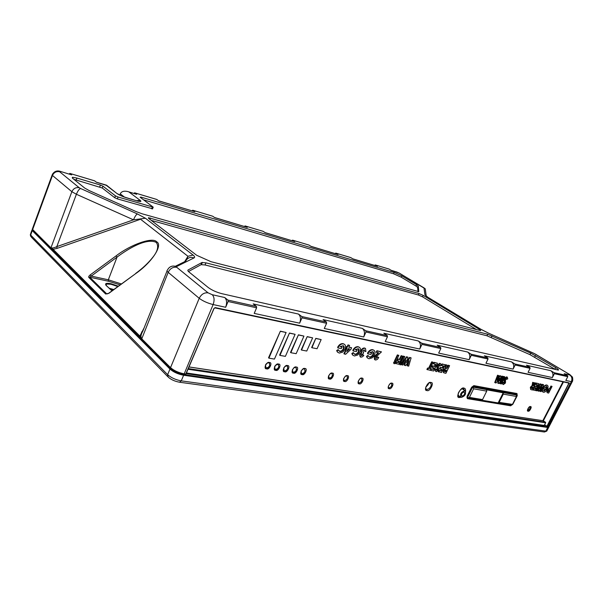 <?xml version="1.0" encoding="UTF-8"?>
<svg xmlns="http://www.w3.org/2000/svg" width="603" height="603" viewBox="0 0 603 603"><rect width="100%" height="100%" fill="white"/><g stroke="black" fill="none" stroke-linecap="round" stroke-linejoin="round"><path stroke-width="0.9" d="M461.453 397.362L461.076 397.241C459.788 394.279 460.994 392.123 464.687 390.759L465.101 390.902C466.323 393.88 465.101 396.028 461.453 397.362M509.633 392.689L510.997 393.646M508.284 393.156L511.02 393.601M506.497 392.116L508.306 393.103M462.064 396.118C464.431 395.191 465.154 393.834 464.235 392.048L464.076 392.01C461.86 392.772 461.084 394.098 461.74 395.99L462.064 396.118M507.945 393.088L506.445 392.101M472.179 386.689L515.52 394.573M515.301 394.43L516.115 394.957L473.325 387.209L473.265 387.819L471.523 387.714M467.25 396.261L468.094 397.852M468.32 397.867L469.42 397.392L473.641 388.799L473.265 387.819M498.146 402.932L499.156 402.367L503.286 394.113L503.204 392.817L486.651 389.817L486.727 391.143L482.543 399.585L481.526 400.166L498.146 402.932L503.204 392.817M512.467 404.372L499.156 402.367M139.896 336.843L139.851 336.067L141.811 338.856L170.543 367.642L199.216 298.304L168.192 272.337L141.795 338.758M53.185 249.996L53.109 249.31L139.851 336.067L144.177 327.753M135.705 273.408C142.715 268.282 148.481 262.825 153.004 257.044C157.813 250.954 158.891 246.069 156.237 242.383C146.702 237.755 128.643 248.346 117.042 257.104L116.062 255.906C130.738 244.479 152.74 236.791 156.682 241.818C163.194 244.908 152.069 262.252 135.833 273.506L108.894 293.111M265.486 367.551L265.637 367.649C267.227 368.162 268.569 367.453 269.677 365.524L269.541 362.976M274.644 369.059L274.78 369.142C276.332 369.639 277.651 368.938 278.752 367.023L278.624 364.498M283.636 370.551L283.749 370.604C285.272 371.094 286.576 370.393 287.661 368.501L287.541 365.991M292.447 371.976L292.553 372.043C294.045 372.518 295.334 371.817 296.405 369.956L295.99 367.325M301.108 373.4L301.183 373.445C302.668 373.913 303.935 373.219 304.997 371.38L304.613 368.78M343.755 380.387L344.569 380.825L347.675 378.684L347.079 375.933M343.816 380.418C345.142 380.795 346.303 380.116 347.298 378.39L347.26 376.016M358.408 382.784L359.177 383.199L362.207 381.088L361.664 378.39M358.453 382.807C359.735 383.154 360.865 382.483 361.838 380.802L361.815 378.458M328.627 377.908L328.68 377.938C330.06 378.352 331.258 377.674 332.283 375.903L332.223 373.491M388.498 387.721C389.689 388 390.744 387.345 391.671 385.747L391.686 383.478M527.633 410.477L529.894 408.661L530.09 406.769M550.758 370.679C552.989 372.383 553.524 374.674 552.371 377.561L554.345 373.694L554.112 372.707L550.758 370.679L526.464 365.23L529.849 367.302L530.082 368.32L515.135 365.011L514.909 363.978L511.51 361.875C513.764 363.647 514.291 366.059 513.093 369.111L515.135 365.011M352.778 258.823L377.576 266.307L375.27 264.928L374.689 265.373M310.967 246.318L338.049 254.489L335.765 253.094L335.178 253.561M298.47 314.065C300.671 316.191 301.055 319.228 299.638 323.178L301.982 317.849L301.817 316.545L298.47 314.065L253.177 303.904L256.456 306.445L256.607 307.809L228.085 301.5L227.949 300.098L224.731 297.52C226.834 299.751 227.143 302.992 225.658 307.266L228.085 301.5M106.965 185.543L96.48 182.287L94.611 180.84L69.82 173.4L69.262 174.056M362.38 328.409C364.627 330.436 365.071 333.286 363.707 336.964L365.983 332.012L365.787 330.783L362.38 328.409L323.05 319.582L326.427 322.025L326.607 323.298L301.982 317.849M158.589 200.769L194.837 211.691L192.711 210.221L192.131 210.794M418.301 340.959C420.57 342.896 421.052 345.587 419.748 349.024L421.942 344.396L421.731 343.235L418.301 340.959L383.832 333.225L387.254 335.562L387.45 336.76L365.983 332.012M214.555 217.495L247.283 227.361L245.089 225.921L244.501 226.449M467.649 352.031C469.918 353.886 470.423 356.426 469.172 359.659L471.29 355.31L471.071 354.217L467.649 352.031L437.183 345.195L440.612 347.441L440.831 348.572L421.942 344.396M265.094 232.607L294.799 241.562L292.553 240.145L291.965 240.642M52.928 249.763L50.856 248.037L51.051 247.562C51.941 248.346 53.863 248.037 56.818 246.619L133.497 219.839C134.906 216.485 136.21 214.517 137.416 213.944L145.398 218.233L193.081 255.061C194.731 256.381 195.063 257.33 194.076 257.903L176.46 266.624L176.724 267.265L208.095 292.847L212.248 294.716L224.731 297.52M127.64 191.513L136.64 194.294L127.64 191.513C123.871 190.699 121.407 191.483 120.246 193.872L119.786 195.071M289.478 333.022L279.611 355.099L279.973 355.401L289.478 333.022L295.108 334.311L289.726 333.218M307.191 336.61L301.229 349.808L301.553 350.064L307.191 336.61L312.633 337.861L307.447 336.806M407.59 365.961L409.143 360.669L405.729 365.606L404.696 365.41L406.128 360.066L402.827 365.049L401.726 364.838L406.904 357.029L408.012 357.247L406.558 362.667L410.025 357.654L411.118 357.881L408.676 366.172L407.138 365.652L408.254 361.958M404.696 365.41L404.251 365.094L405.276 361.355M401.726 364.838L401.281 364.521L406.505 356.75L408.012 357.247M406.957 361.174L409.625 357.383L411.118 357.881M400.528 362.004L403.354 356.109L404.817 356.599L402.028 362.524L400.528 362.004M399.879 364.589L399.661 363.473L400.807 362.629L401.379 362.983L401.47 364.069L400.324 364.905L399.661 363.473M395.87 363.715L396.548 362.252L398.402 362.607L399.133 361.046L397.287 360.684L397.972 359.222L399.819 359.592L401.538 355.936L402.608 356.154L398.787 364.272L395.417 363.39L396.111 361.936L397.957 362.297L398.606 360.948M397.287 360.684L396.857 360.383L397.55 358.928L399.397 359.29L401.131 355.657L402.608 356.154M394.528 360.835L397.362 354.896L398.847 355.393L396.043 361.355L394.528 360.835M393.88 363.436L393.653 362.313L394.814 361.461L395.387 361.815L395.485 362.916L394.332 363.76L393.653 362.313M530.663 389.455L530.346 387.239L532.057 385.626L532.668 382.325L533.919 382.747L533.346 385.912L535.117 382.988L535.879 383.146L532.426 389.953L531.537 389.779L530.836 389.568L530.776 387.51L532.472 385.89L533.06 382.573L533.919 382.747M533.489 385.129L534.718 382.739L535.879 383.146M547.072 392.621L546.793 390.45L548.557 388.86L549.439 388.92L550.946 386.033L552.062 386.425L548.662 393.073L547.253 392.734L547.222 390.714L548.971 389.116L549.853 389.176L551.338 386.274L552.062 386.425M498.191 383.372L499.608 378.179L496.05 382.965L495.176 382.792L497.942 375.465L498.802 375.631L497.053 380.267L500.279 375.933L501.093 376.099L499.812 380.81L502.555 376.393L503.399 376.566L499.065 383.538L497.746 383.086L498.824 379.234M495.176 382.792L494.731 382.506L497.55 375.209L498.802 375.631M497.694 378.571L499.879 375.677L501.093 376.099M500.271 379.129L502.156 376.136L503.399 376.566M500.06 383.531L503.656 376.445L504.884 376.867L501.342 383.975L500.06 383.531M502.706 384.201L502.201 382.905L503.264 382.159L503.822 383.184M503.995 383.297L504.598 382.905L503.92 380.305L504.266 378.586L506.671 376.852L507.319 377.192L507.756 378.91L506.286 379.174M443.401 372.518L443.22 370.212L445.187 368.425L445.662 364.687L447.14 365.169L446.702 368.757L448.64 365.478L449.597 365.674L445.903 373.325L443.846 372.827L443.65 370.513L445.609 368.712L446.069 364.958L447.14 365.169M446.77 368.207L448.24 365.207L449.597 365.674M438.645 371.93L439.316 370.551L441.26 370.928L441.969 369.443L440.024 369.066L440.695 367.679L442.64 368.064L443.642 365.983L441.697 365.591L442.368 364.204L445.27 364.792L441.562 372.496L438.2 371.621L438.871 370.25L440.816 370.626L441.449 369.338M440.024 369.066L439.595 368.772L440.273 367.393L442.218 367.777L443.145 365.885M441.697 365.591L441.29 365.32L441.961 363.933L445.27 364.792M435.826 371.471L434.921 369.865L436.12 369.059L436.715 370.144M436.964 370.31L437.65 369.888L436.776 367.031L437.077 365.147L439.791 363.277L440.522 363.662L441.11 365.546L439.481 365.825M430.919 368.87L432.977 369.104L433.61 367.807M432.155 367.521L432.826 366.119L434.808 366.511L435.811 364.416L433.836 364.016L434.507 362.614L437.469 363.217L433.738 370.988L430.768 370.415L431.439 369.021L433.421 369.405L434.137 367.905L431.725 367.227L432.404 365.833L434.386 366.225L435.313 364.318M433.836 364.016L433.421 363.737L434.107 362.343L437.469 363.217M431.009 368.938L430.338 370.332L426.894 369.451L427.572 368.049L428.575 368.245L431.688 361.853L432.683 362.056L433.082 362.328L430.014 368.742L431.009 368.938L430.112 368.546M369.722 357.278C371.139 357.406 372.33 356.599 373.287 354.858C373.913 353.305 373.754 352.22 372.797 351.602L369.827 352.597L371.667 352.959L370.966 354.474L367.77 353.84L367.928 353.479C369.3 350.931 371.011 349.748 373.046 349.928L373.792 350.192C375.179 351.142 375.39 352.77 374.425 355.084L372.255 357.813L368.991 358.785L367.167 357.76L366.503 356.373L367.883 355.453L369.277 356.961C370.702 357.089 371.9 356.283 372.865 354.549L372.986 351.873M369.993 352.408L371.667 352.959M367.77 353.84L367.506 353.17C368.9 350.637 370.611 349.461 372.646 349.65L373.792 350.192M374.546 357.119L378.759 352.853L376.634 352.423L377.282 351.029L381.473 351.873L375.729 357.232L376.038 358.506L377.606 357.18L377.176 356.87L378.737 357.398C377.84 359.184 376.687 360.044 375.285 359.991L374.109 356.803L378.134 352.725M374.599 359.644L374.109 356.803M376.634 352.423L376.227 352.129L376.883 350.742L381.473 351.873M542.738 391.882C541.841 391.226 541.841 389.945 542.738 388.046C543.959 385.943 545.278 384.925 546.687 384.978L547.396 385.325C548.308 385.988 548.323 387.269 547.434 389.176C546.228 391.272 544.916 392.304 543.491 392.267L543.182 392.169C542.278 391.498 542.27 390.209 543.16 388.309C544.358 386.191 545.67 385.166 547.079 385.219L547.396 385.325M540.318 391.468L541.886 387.051L538.992 391.211L538.26 391.076L539.745 386.629L536.934 390.819L536.15 390.669L540.559 384.088L541.351 384.254L539.843 388.762L542.775 384.541L543.552 384.699L541.095 391.618L539.881 391.189L540.831 388.573M538.26 391.076L537.823 390.797L538.728 388.144M536.15 390.669L535.705 390.39L540.167 383.847L541.351 384.254M540.394 387.118L542.383 384.299L543.552 384.699M533.195 390.096L533.813 388.882L535.336 389.176L535.992 387.872L534.469 387.571L535.095 386.35L536.61 386.651L537.537 384.827L536.022 384.518L536.64 383.297L538.916 383.757L535.472 390.54L532.75 389.817L533.376 388.603L534.899 388.897L535.487 387.774M534.469 387.571L534.047 387.307L534.673 386.093L536.195 386.395L537.054 384.729M536.022 384.518L535.615 384.269L536.248 383.048L538.916 383.757M344.351 354.051L346.929 348.398L346.318 348.278L348.398 345.172L349.604 345.421L348.798 347.2L351.632 347.765L350.916 349.333L345.617 354.293L343.906 353.72L346.416 348.3M346.318 348.278L345.903 347.969L346.574 346.537L347.177 346.657L347.999 344.886L349.604 345.421M348.888 346.996L351.632 347.765M340.054 351.534C341.569 351.677 342.821 350.84 343.8 349.039C344.426 347.449 344.238 346.326 343.228 345.67L340.069 346.672L342.029 347.064L341.321 348.624L337.906 347.954L338.064 347.577C339.474 344.946 341.268 343.725 343.439 343.929L344.268 344.215C345.738 345.225 345.986 346.906 345.014 349.28L342.76 352.099L339.316 353.087L337.386 352.024L336.647 350.584L338.102 349.634L339.617 351.21C341.132 351.345 342.383 350.524 343.378 348.73L343.461 345.971M340.243 346.484L342.029 347.064M337.906 347.954L337.65 347.26C339.074 344.645 340.868 343.431 343.039 343.635L344.268 344.215M364.747 351.345L364.287 349.823L362.689 350.863L363.647 352.551L362.998 353.969L361.257 354.768L361.385 355.642L362.659 355.084L362.23 354.768L363.828 355.31L362.644 356.705L360.843 357.217L359.607 354.323L361.31 352.717L361.114 350.313C362.079 348.609 363.262 347.848 364.657 348.029L365.516 348.474L365.908 351.579L364.333 351.044M360.164 356.87L359.607 354.323M355.129 354.451C356.599 354.587 357.813 353.765 358.785 351.994C359.411 350.426 359.237 349.318 358.257 348.685L355.197 349.68L357.097 350.057L356.388 351.594L353.087 350.946L353.245 350.577C354.632 347.984 356.381 346.785 358.484 346.981L359.267 347.253C360.7 348.233 360.926 349.891 359.961 352.227L357.752 355.001L354.398 355.981L352.521 354.933L351.82 353.524L353.237 352.589L354.692 354.134C356.162 354.262 357.383 353.448 358.363 351.685L358.461 348.964M355.363 349.491L357.097 350.057M353.087 350.946L352.823 350.268C354.232 347.69 355.989 346.499 358.092 346.695L359.267 347.253M315.806 338.358L311.645 347.516L311.955 347.75L315.806 338.358L321.158 339.587L316.062 338.554M298.417 334.831L290.503 352.431L290.85 352.71L298.417 334.831L303.95 336.097L298.666 335.027M280.365 331.175L268.531 357.813L268.915 358.137L280.365 331.175L286.108 332.487L280.621 331.371M136.64 194.294L134.62 192.817L134.047 193.427M225.658 307.266L213.138 304.568L184.209 373.83L185.95 374.079L213.975 308.382L215.233 307.605L569.202 382.89L547.418 426.434L548.18 426.54L571.327 381.639L565.818 380.455L567.77 376.664L554.345 373.694M552.371 377.561L528.062 372.33L530.082 368.32M513.093 369.111L485.943 363.27L488.031 359.019L471.29 355.31M469.172 359.659L438.66 353.094L440.831 348.572M419.748 349.024L385.204 341.592L387.45 336.76M363.707 336.964L324.286 328.484L326.607 323.298M299.638 323.178L254.21 313.402L256.607 307.809M167.054 270.988L142.73 331.341C140.861 334.657 140.491 336.949 141.615 338.215M142.489 331.763L141.584 331.974M186.855 259.313L187.963 256.283L193.081 255.061M184.654 261.687L187.963 256.283L140.552 219.243L57.081 248.376L56.818 246.619L76.393 194.256L71.863 191.701L52.469 175.473L32.668 229.524L50.727 247.614M145.398 218.233L133.497 219.839L76.393 194.256C77.779 190.895 79.181 188.98 80.606 188.505L137.416 213.944M50.773 247.592L53.109 249.31L57.081 248.376M506.701 379.438L506.497 378.413L505.54 378.948L505.457 383.003L503.354 384.563L502.201 382.905M504.598 382.905L504.673 378.85L507.063 377.109L506.671 376.852M504.673 378.85L504.266 378.586M504.342 380.576L503.92 380.305M504.696 382.551L504.259 382.272M502.638 383.191L503.693 382.438M500.505 383.817L504.055 376.702L503.656 376.445M504.055 376.702L504.884 376.867M502.555 376.393L502.156 376.136M500.279 375.933L499.879 375.677M497.942 375.465L497.55 375.209M446.363 370.197L444.607 370.717L444.743 371.554L445.602 371.765L446.363 370.197M448.64 365.478L448.24 365.207M446.069 364.958L445.662 364.687M445.609 368.712L445.187 368.425M443.65 370.513L443.22 370.212M445.602 371.765L444.908 371.297L445.496 370.076M444.509 371.214L444.908 371.297M442.368 364.204L441.961 363.933M442.64 368.064L442.218 367.777M440.695 367.679L440.273 367.393M441.26 370.928L440.816 370.626M439.316 370.551L438.871 370.25M439.896 366.104L439.61 364.973L438.509 365.546L438.66 370.008L436.286 371.697L434.921 369.865M437.65 369.888L437.484 365.426L440.19 363.549L439.791 363.277M437.484 365.426L437.077 365.147M437.198 367.325L436.776 367.031M437.733 369.496L437.296 369.202M435.366 370.167L436.557 369.36M434.507 362.614L434.107 362.343M434.808 366.511L434.386 366.225M432.826 366.119L432.404 365.833M433.421 369.405L432.977 369.104M431.439 369.021L430.994 368.719M427.346 369.76L428.017 368.358L429.019 368.546L432.087 362.124L431.688 361.853M432.087 362.124L433.082 362.328M429.019 368.546L428.575 368.245M428.017 368.358L427.572 368.049M367.611 358.084L366.503 356.373M373.046 349.928L372.646 349.65M367.928 353.479L367.506 353.17M373.287 354.858L372.865 354.549M366.941 356.697L368.32 355.77M376.038 358.506L375.639 358.22M377.282 351.029L376.883 350.742M377.606 357.18L378.737 357.398M549.243 390.375L547.954 390.857L547.863 391.46L548.542 391.739L549.243 390.375M551.338 386.274L550.946 386.033M549.853 389.176L549.439 388.92M548.971 389.116L548.557 388.86M547.222 390.714L546.793 390.45M548.542 391.739L547.863 391.309L548.323 390.405M548.315 391.694L547.833 391.392M544.117 391.068L546.702 389.01L547.109 387.126L546.672 386.493L543.891 388.468L544.117 391.068L543.642 390.767M547.079 385.219L546.687 384.978M543.16 388.309L542.738 388.046M543.574 390.654L546.016 388.588L546.326 386.41M546.702 389.01L546.016 388.588M547.109 387.126L546.424 386.696M542.775 384.541L542.383 384.299M540.559 384.088L540.167 383.847M536.64 383.297L536.248 383.048M536.61 386.651L536.195 386.395M535.095 386.35L534.673 386.093M535.336 389.176L534.899 388.897M533.813 388.882L533.376 388.603M532.992 387.186L531.537 387.676L531.62 388.415L532.283 388.581L532.992 387.186M535.117 382.988L534.718 382.739M533.06 382.573L532.668 382.325M532.472 385.89L532.057 385.626M530.776 387.51L530.346 387.239M532.283 388.581L531.597 388.151L532.117 387.118M394.098 362.629L395.251 361.77L394.814 361.461M394.965 361.144L397.761 355.175L397.362 354.896M397.761 355.175L398.847 355.393M401.538 355.936L401.131 355.657M399.819 359.592L399.397 359.29M397.972 359.222L397.55 358.928M398.402 362.607L397.957 362.297M396.548 362.252L396.111 361.936M400.106 363.782L401.244 362.938L400.807 362.629M400.965 362.313L403.754 356.388L403.354 356.109M403.754 356.388L404.817 356.599M410.025 357.654L409.625 357.383M406.904 357.029L406.505 356.75M349.627 348.933L348.135 348.64L346.793 351.579L349.627 348.933M348.398 345.172L347.999 344.886M347.584 346.951L347.177 346.657M346.981 346.831L346.574 346.537M347.712 349.567L348.602 348.73M337.831 352.356L336.647 350.584M343.439 343.929L343.039 343.635M338.064 347.577L337.65 347.26M343.8 349.039L343.378 348.73M337.085 350.908L338.532 349.959M363.647 352.551L363.225 352.242M360.044 354.639L361.732 353.026L361.529 350.614C362.478 348.903 363.654 348.135 365.056 348.308L364.657 348.029M365.056 348.308L365.516 348.474M361.529 350.614L361.114 350.313M361.732 353.026L361.31 352.717M362.659 355.084L363.828 355.31M352.966 355.265L351.82 353.524M358.484 346.981L358.092 346.695M353.245 350.577L352.823 350.268M358.785 351.994L358.363 351.685M352.258 353.848L353.667 352.913M321.158 339.587L317.057 348.73L311.955 347.75M312.633 337.861L306.754 351.036L301.553 350.064M303.95 336.097L296.156 353.682L290.85 352.71M295.108 334.311L285.385 356.365L279.973 355.401M286.108 332.487L274.433 359.094L268.915 358.137M120.103 284.865L108.389 281.224L89.757 277.207L91.234 276.099L90.239 274.885C88.912 275.955 88.437 276.8 88.814 277.425L105.691 294.045L109.015 293.216L107.161 293.91M142.044 339.368L141.811 338.856M338.049 254.489L311.201 246.469L309.007 245.082L292.621 240.175M294.799 241.562L265.328 232.758L263.179 231.348L245.157 225.952M247.283 227.361L214.781 217.645L212.693 216.221L192.779 210.259M194.837 211.691L158.808 200.92L156.81 199.48L134.688 192.847M71.697 174.885L60.496 171.44L71.697 174.885L69.88 173.43M471.071 354.217L487.812 357.948L484.39 355.793L511.51 361.875M554.112 372.707L567.536 375.692L564.189 373.694L569.699 374.938L569.157 374.199L534.273 353.562L488.031 332.924L534.13 353.448M488.031 332.924L480.493 329.11L427.55 297.158L424.942 294.897L423.969 287.933L423.457 287.533L399.209 273.106L391.294 270.408L389.063 269.074L375.345 264.966M377.576 266.307L353.011 258.966L350.795 257.609L335.841 253.124M479.694 329.555L423.208 295.402L419.07 293.555L148.519 217.721L148.722 218.452L196.661 255.273L210.99 261.694L480.094 330.504L480.719 330.587L479.694 329.555L479.332 330.308M221.881 293.676L558.318 370.099C558.921 369.88 558.039 369.051 555.68 367.611L530.723 353.117L487.706 334.243L205.947 262.848L201.945 262.524L188.144 269.94C187.51 270.317 187.834 271.033 189.116 272.089L208.344 287.593C212 290.239 216.507 292.267 221.881 293.676M72.692 178.36L84.797 188.128L89.297 190.631L136.052 211.563L142.172 213.816L418.806 291.679L418.248 285.995L416.575 284.654L401.809 275.842L394.166 272.443L140.898 197.091L140.107 197.219L153.215 207.161L118.045 197.015L115.452 195.854L102.947 186.176L100.415 185.046L76.898 178.051L72.511 177.259L72.692 178.36M555.589 369.601L529.954 354.639L486.96 335.773L205.073 264.973L201.07 264.672L188.49 271.523M476.491 329.585L422.537 296.834L418.407 294.995L151.263 220.397M152.567 208.804L117.329 198.877L114.736 197.716L102.254 188L73.883 179.325M148.474 217.728L148.361 218.113M418.03 291.807L417.615 287.36L415.942 286.01L401.191 277.176L393.555 273.777L143.687 199.872M480.493 329.11L481.051 329.366M427.55 297.158L428.13 297.43M424.942 294.897L426.932 296.653M175.383 266.24L185.664 261.197C187.495 257.737 190.299 256.644 194.076 257.903M487.812 357.948L488.031 359.019M567.536 375.692L567.77 376.664M473.325 387.209L472.503 386.651M467.898 396.706L472.119 388.113M516.53 396.254L516.402 395.251M511.321 405.126L512.362 404.575L516.447 396.473L503.286 394.113M482.543 399.585L469.42 397.392M473.641 388.799L486.727 391.143M110.002 289.146L113.04 290.058M32.336 229.344L32.773 230.346L170.596 368.644C173.928 371.546 178.254 373.506 183.568 374.523L547.599 426.977L548.738 426.713M186.598 373.001L544.396 425.447M544.471 425.688L186.319 373.656M548.888 426.984L546.763 431.107L544.419 432.004L179.762 382.264C174.998 381.428 171.139 379.709 168.199 377.094L167.634 374.674L169.963 369.051L32.261 230.625L30.647 235.034L167.634 374.674C171.124 377.757 175.669 379.822 181.277 380.862L545.821 431.13L547.705 427.459L183.621 375.239L181.277 380.862L179.528 382.234M112.505 290.45L110.922 289.96M548.866 426.675L548.647 427.444L547.705 427.459L547.599 426.977M544.17 431.967L547.004 430.632M183.568 374.523L183.621 375.239C178.021 374.169 173.468 372.111 169.963 369.051L170.596 368.644M32.773 230.346L32.261 230.625L32.283 229.23M31.914 230.203L30.655 233.632L31.273 237.069L167.649 376.536M544.396 425.138L545.625 422.756L188.189 369.27M188.468 368.614L545.511 422.266L543.243 420.766L189.169 366.986M543.009 420.736L545.594 422.349M545.647 422.688L544.321 425.401M156.682 241.818L156.237 242.383M428.514 383.425L428.1 384.691L425.808 387.186M430.859 382.558C434.869 381.827 429.69 392.387 426.977 390.488C422.937 391.272 428.138 380.621 430.859 382.558L430.105 382.958M426.977 390.488L426.781 389.365C428.288 389.395 429.592 388.453 430.7 386.531C431.431 384.895 431.326 383.727 430.384 383.033L430.293 382.988M425.824 388.731L426.781 389.365M461.114 397.256L459.411 397.513C454.79 398.47 461.024 385.935 464.061 388.189L463.323 388.573M459.411 397.513L459.207 396.435L459.833 396.442M458.144 395.756L459.207 396.435M510.681 405.02L510.688 405.804L467.438 398.651L467.054 396.367L471.516 387.458L473.95 385.649L516.982 393.54L517.238 395.704L512.934 404.085L510.688 405.804M112.052 290.782L106.392 285.724C104.5 283.485 106.03 282.807 110.975 283.696L118.324 286.176M117.819 286.546L111.005 284.269L106.52 284.043L105.819 285.068M109.015 288.189L113.763 289.53M113.462 289.749L109.399 288.566M530.467 406.603C532.57 406.128 529.426 412.196 528.115 411.148C526.004 411.645 529.155 405.548 530.467 406.603L530.045 406.739M528.115 411.148L528.009 410.651L530.271 408.902L530.233 406.799M530.173 406.784C529.668 405.239 526.291 411.924 527.761 410.583L528.009 410.651M391.86 383.214C394.716 382.709 391.234 389.968 389.252 388.664C386.38 389.191 389.877 381.887 391.86 383.214L391.415 383.387M389.252 388.664L389.161 388.076L392.048 386.026L391.603 383.433M388.362 387.51L389.161 388.076M347.336 375.707C350.456 375.194 346.883 382.837 344.66 381.435C341.517 381.978 345.104 374.282 347.336 375.707L345.451 376.204M344.66 381.435L344.569 380.825M343.559 378.616L344.147 380.681C342.12 381.217 345.195 374.719 347.011 375.94L347.29 376.023M304.869 368.539C308.254 368.018 304.598 376.038 302.133 374.553C298.726 375.096 302.389 367.023 304.869 368.539L302.465 369.307M302.133 374.553L302.05 373.913C303.415 373.958 304.523 373.212 305.367 371.682L304.545 368.787C303.317 367.468 299.307 372.744 301.56 373.747L302.05 373.913M301.085 370.973L301.56 373.747M296.239 367.084C299.683 366.564 296.013 374.659 293.495 373.151C290.035 373.702 293.714 365.554 296.239 367.084L293.691 367.943M293.495 373.151L293.42 372.511C294.807 372.556 295.922 371.802 296.774 370.257L295.922 367.333C294.641 366.029 290.616 371.267 292.915 372.337L293.42 372.511M292.417 369.533L292.907 372.337M287.458 365.599C290.955 365.086 287.269 373.257 284.699 371.727C281.186 372.277 284.88 364.054 287.458 365.599L284.729 366.579M284.699 371.727L284.624 371.079C286.033 371.124 287.171 370.37 288.023 368.81L287.209 365.848M283.779 367.709L284.096 370.898L284.624 371.079M278.511 364.091C282.068 363.571 278.367 371.825 275.744 370.28C272.172 370.822 275.88 362.524 278.511 364.091L275.533 365.275M275.744 370.28L275.669 369.624C277.109 369.669 278.254 368.908 279.121 367.333L278.262 364.34M274.968 365.938L274.599 366.586L275.126 369.443L275.669 369.624M269.398 362.554C273.016 362.034 269.3 370.363 266.624 368.802C262.983 369.345 266.707 360.963 269.398 362.554L268.946 362.757C267.483 362.704 266.315 363.473 265.441 365.071L265.983 367.951L266.549 368.139C268.011 368.192 269.172 367.423 270.046 365.833L269.149 362.802M266.624 368.802L266.549 368.139M361.921 378.164C364.958 377.651 361.408 385.174 359.267 383.802C356.215 384.337 359.772 376.777 361.921 378.164L360.172 378.609M359.267 383.802L359.177 383.199M358.182 381.186L358.777 383.071C356.87 383.659 359.787 377.184 361.604 378.398L361.86 378.473M332.261 373.159C335.479 372.646 331.876 380.425 329.562 378.993C326.336 379.536 329.947 371.704 332.261 373.159L330.218 373.732M329.562 378.993L329.479 378.375C330.768 378.405 331.831 377.682 332.66 376.197L332.012 373.393M328.462 375.933L329.479 378.375M571.727 380.644L572.232 381.714L571.327 381.639C572.466 378.835 571.923 376.604 569.699 374.938M396.947 272.096L391.053 270.265M90.239 274.885L116.062 255.906M135.833 273.506L109.015 293.216M544.667 424.7L546.996 426.562L549.122 426.525L547.238 426.592M546.929 426.517L544.547 424.934L547.418 426.434L546.959 426.231L568.787 383.387L567.951 382.882M170.657 368.132L170.543 367.642C174.056 370.694 178.609 372.76 184.209 373.83L183.9 374.116C178.511 373.099 174.094 371.101 170.657 368.132L170.792 368.177C174.124 371.079 178.45 373.038 183.764 374.048L184.005 374.086M124.376 197.023L120.246 193.872M464.061 388.189C465.169 388.166 465.689 389.252 465.622 391.437M542.843 420.683L562.961 381.82M51.051 247.562L71.863 191.701C73.43 188.46 75.895 187.149 79.249 187.752L80.606 188.505M214.08 308.397L185.641 374.365L213.975 308.382M215.233 307.605L214.163 308.397L214.766 307.869L568.87 383.071L214.954 307.907M563.473 381.925L543.333 420.819M108.389 281.224L108.321 279.807L117.042 257.104L91.234 276.099L108.321 279.807L121.369 283.938M88.814 277.425L89.757 277.207L106.656 293.804L105.691 294.045M514.864 394.347L513.65 393.555L513.387 394.083M466.941 397.385L467.77 397.671M516.356 395.101L516.296 393.902M466.963 397.46L467.438 398.651M464.574 390.51L463.511 388.596M176.724 267.265C172.993 266.79 170.152 268.478 168.192 272.337C166.948 271.275 166.677 270.551 167.378 270.174C169.345 266.436 172.375 265.252 176.46 266.624M212.248 294.716C214.336 296.962 214.63 300.249 213.138 304.568C207.568 303.166 202.932 301.078 199.216 298.304C201.304 294.256 204.259 292.432 208.095 292.847M60.933 171.667L59.614 171.734C56.35 171.116 53.968 172.36 52.469 175.473L52.355 174.395C54.398 171.244 57.112 170.257 60.496 171.44M52.099 175.111L32.66 228.145L32.796 229.931L50.758 247.939M569.654 374.425L572.141 376.785C572.699 376.619 573.114 380.938 572.232 381.714L549.356 426.065M504.523 381.511L504.1 381.239M445.278 371.704L444.577 371.229M437.469 368.358L437.039 368.064M377.636 353.72L377.222 353.426M532.019 388.536L531.431 388.159M569.255 383.591L568.81 383.063M473.95 385.649L473.189 386.026M516.982 393.54L516.108 393.827M516.643 395.478L517.238 395.704M128.997 192.01L140.167 200.347C141.75 201.696 140.71 201.884 137.047 200.905L126.638 197.852C122.484 196.54 119.258 195.093 116.944 193.51L106.038 185.144M59.614 171.734L79.249 187.752M227.949 300.098L256.456 306.445M301.817 316.545L326.427 322.025M365.787 330.783L387.254 335.562M421.731 343.235L440.612 347.441M514.909 363.978L529.849 367.302M555.68 367.611L554.888 369.164M535.487 355.566L534.718 357.089M530.723 353.117L529.954 354.639M491.988 335.826L491.234 337.356M487.706 334.243L486.96 335.773M205.947 262.848L205.073 264.973M201.945 262.524L201.07 264.672M188.144 269.94L187.857 270.626M423.208 295.402L422.537 296.834M419.07 293.555L418.407 294.995M150.418 218.022L149.898 219.349M76.898 178.051L76.204 179.913M418.248 285.995L417.615 287.36M416.575 284.654L415.942 286.01M401.809 275.842L401.191 277.176M394.166 272.443L393.555 273.777M140.898 197.091L140.68 197.648M152.325 207.01L151.609 208.819M118.045 197.015L117.329 198.877M115.452 195.854L114.736 197.716M102.947 186.176L102.254 188M100.415 185.046L99.721 186.87M535.69 354.293L569.157 374.199M534.273 353.562L536.195 354.519M423.969 287.933L425.281 288.852L426.193 295.794L427.889 297.287L480.825 329.23L487.963 332.841M423.457 287.533L423.999 287.789M399.209 273.106L399.729 273.355M140.167 200.347L136.647 200.678M137.047 200.905L126.193 197.618M126.638 197.852L126.125 197.596C122.484 196.427 119.733 195.199 117.879 193.902L118.58 194.4M116.944 193.51L106.512 185.196L96.276 182.136M460.835 397.083L458.009 395.267M465.101 390.902L462.192 388.739M468.124 397.92L467.152 397.249M498.236 402.947L511.45 405.148L512.535 404.583L516.613 396.473L516.213 394.995L515.399 394.46M481.616 400.181L468.192 397.95M30.64 236.286L30.301 234.605M189.184 366.948L543.107 420.721M139.662 336.693L53.072 249.951M428.205 383.629L427.904 384.39M425.906 388.905L426.231 389.199C424.263 390.171 427.512 381.812 430.218 382.988L430.384 383.033M458.257 395.952L458.642 396.254C458.19 396.812 458.069 395.772 458.288 393.141C459.901 389.998 461.619 388.49 463.428 388.596L463.639 388.656M109.429 288.596L113.439 289.764M106.022 285.325L106.52 284.043C105.729 283.372 105.729 283.953 106.505 285.769L112.075 290.767M388.807 387.963L388.279 386.666C389.259 384.284 390.345 383.207 391.543 383.44L391.754 383.5M283.749 370.604L284.088 370.898C281.759 369.79 285.837 364.544 287.134 365.855L287.51 365.976M274.78 369.142L275.119 369.435C272.729 368.297 276.86 363.051 278.187 364.348L278.586 364.476M265.637 367.649L265.983 367.943C263.534 366.737 267.74 361.514 269.081 362.818L269.488 362.946M329.042 378.224C326.924 377.38 330.783 372.074 331.944 373.4L332.245 373.498M393.751 363.39L394.196 363.715M399.744 364.544L400.196 364.86M339.09 351.029L339.519 351.345M354.232 353.991L354.624 354.278M467.069 397.535L471.652 387.458L473.31 386.026L516.304 393.902M513.032 394.015L513.364 393.367M425.906 386.817L427.866 384.465M141.924 339.323L170.551 368.018M139.768 336.798L141.826 339.233M50.856 248.037L52.974 249.853M32.69 229.826L32.23 228.944M202.367 262.395L201.492 264.536M72.511 177.259L72.254 177.953M153.215 207.161L152.506 208.97M425.281 288.852L399.518 273.227L396.412 271.863M137.507 201.033L136.602 200.663M308.932 245.052L292.553 240.145M94.543 180.81L69.82 173.4M156.742 199.442L134.62 192.817M212.625 216.191L192.711 210.221M263.104 231.318L245.089 225.921M350.72 257.571L335.765 253.094M388.988 269.036L375.27 264.928"/></g></svg>

